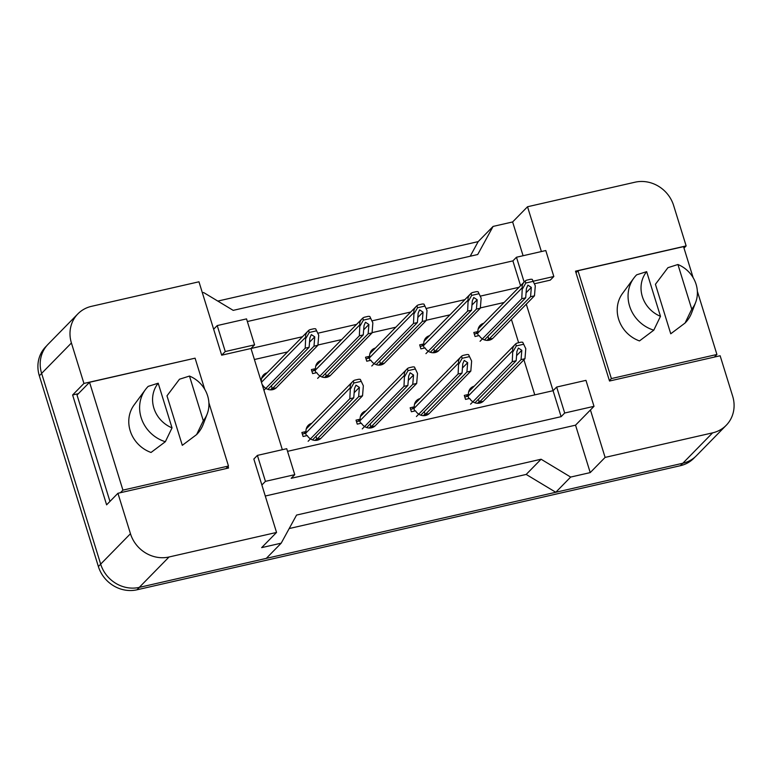 <?xml version="1.0" encoding="UTF-8"?>
<svg xmlns="http://www.w3.org/2000/svg" width="772" height="772" viewBox="0 0 772 772"><rect width="100%" height="100%" fill="white"/><g stroke="black" fill="none" stroke-linecap="round" stroke-linejoin="round"><path stroke-width="1.16" d="M541.394 251.547L527.527 206.751L635.028 182.202A32.019 29.365 -135.6 0 1 673.618 205.468L686.144 245.911L575.507 271.175L609.513 381.021L720.141 355.757L732.667 396.2A32.019 29.365 -135.6 0 1 726.211 425.304A32.019 29.365 -135.6 0 1 712.614 432.851L605.113 457.4L590.435 409.971L575.536 425.169L265.278 496.02M534.61 283.72L550.243 280.149L553.823 276.501L545.785 250.543L516.468 257.24L512.888 260.888L520.569 285.679M287.541 451.34L553.08 390.7L526.292 304.168M556.651 387.052L564.689 413.02L594.006 406.323L585.967 380.355L556.651 387.052L553.08 390.7L561.119 416.668L291.189 478.312L294.759 474.664L286.721 448.696L257.404 455.393L265.443 481.352L294.759 474.664M194.602 358.285L83.936 383.433L71.42 342.99A32.019 29.365 -135.6 0 1 77.866 313.886A32.019 29.365 -135.6 0 1 91.463 306.339L198.964 281.79L221.68 355.188L250.997 348.49L282.33 449.7M257.404 455.393L253.834 459.041L276.55 532.439L169.049 556.988A32.019 29.365 -135.6 0 1 130.458 533.722L117.933 493.279L228.57 468.015L228.078 466.433M247.358 321.528L512.888 260.888M518.996 287.29L480.473 296.091M464.85 299.652L426.327 308.453M410.704 312.023L372.191 320.814M356.567 324.385L318.045 333.176M302.421 336.746L250.997 348.49L254.577 344.843L246.538 318.884L217.221 325.572L213.641 329.219M202.37 292.81L203.615 292.53L233.202 310.363L477.714 254.519L493.086 226.418L478.186 241.617L470.196 256.236M276.55 532.439L261.65 547.637L281.201 543.17L266.301 558.368L139.259 587.386A32.019 29.365 -135.6 0 1 100.669 564.12L41.62 373.387A32.019 29.365 -135.6 0 1 48.067 344.283L77.866 313.886M78.377 393.672L72.616 394.984L83.936 383.433M72.616 394.984L106.613 504.83L117.933 493.279M281.201 543.17L296.564 515.069L541.085 459.234L526.186 474.433L289.191 528.55M541.085 459.234L570.672 477.067L555.782 492.266L526.186 474.433M570.672 477.067L590.223 472.599L605.113 457.4M726.211 425.304L696.421 455.712A32.019 29.365 -135.6 0 1 682.824 463.248L555.782 492.266M683.992 248.102L686.144 245.911M523.088 255.725L512.627 221.95L527.527 206.751M512.627 221.95L493.086 226.418M594.006 406.323L590.435 409.971M564.689 413.02L561.119 416.668M265.443 481.352L261.872 484.999M590.223 472.599L575.536 425.169M534.774 394.878L523.908 359.8M518.63 342.729L511.392 319.367M504.097 302.489L480.358 307.912M449.951 314.851L426.221 320.274M395.814 327.222L372.075 332.635M341.668 339.583L317.929 345.007M287.531 351.945L254.413 359.511M429.473 413.319A9.071 8.318 -135.6 0 1 415.539 410.81L411.399 411.756L410.154 407.77L414.303 406.815A9.071 8.318 -135.6 0 1 416.513 400.62A9.071 8.318 -135.6 0 1 420.045 398.564M375.327 425.69A9.071 8.318 -135.6 0 1 361.392 423.181L357.253 424.127L356.017 420.132L360.157 419.186A9.071 8.318 -135.6 0 1 362.367 412.991A9.071 8.318 -135.6 0 1 365.909 410.926M321.191 438.052A9.071 8.318 -135.6 0 1 307.256 435.543L303.107 436.489L301.871 432.494L306.021 431.548A9.071 8.318 -135.6 0 1 308.231 425.353A9.071 8.318 -135.6 0 1 311.763 423.297M483.61 400.957A9.071 8.318 -135.6 0 1 469.675 398.448L465.535 399.394L464.3 395.399L468.44 394.453A9.071 8.318 -135.6 0 1 470.65 388.258A9.071 8.318 -135.6 0 1 474.191 386.203M438.988 350.42A9.071 8.318 -135.6 0 1 425.054 347.911L420.904 348.857L419.669 344.862L423.818 343.916A9.071 8.318 -135.6 0 1 426.028 337.721A9.071 8.318 -135.6 0 1 429.56 335.666M384.842 362.782A9.071 8.318 -135.6 0 1 370.907 360.273L366.768 361.219L365.532 357.224L369.672 356.278A9.071 8.318 -135.6 0 1 371.882 350.083A9.071 8.318 -135.6 0 1 375.414 348.027M330.705 375.153A9.071 8.318 -135.6 0 1 316.771 372.644L312.621 373.59L311.386 369.595L315.526 368.649A9.071 8.318 -135.6 0 1 317.746 362.444A9.071 8.318 -135.6 0 1 321.277 360.389M276.559 387.515A9.071 8.318 -135.6 0 1 262.625 385.006L262.326 385.074M261.09 381.078L261.39 381.011A9.071 8.318 -135.6 0 1 263.599 374.816A9.071 8.318 -135.6 0 1 267.131 372.751M493.125 338.059A9.071 8.318 -135.6 0 1 479.19 335.55L475.05 336.495L473.815 332.5L477.955 331.555A9.071 8.318 -135.6 0 1 480.165 325.359A9.071 8.318 -135.6 0 1 483.706 323.294M217.221 325.572L225.26 351.54L221.68 355.188M225.26 351.54L254.577 344.843M516.468 257.24L524.14 282.031M533.413 281.162L553.823 276.501M488.676 338.667L486.978 340.394M477.955 331.555L475.87 333.678M434.53 351.028L432.831 352.756M423.818 343.916L421.724 346.049M380.393 363.39L378.695 365.127M369.672 356.278L367.588 358.411M326.247 375.752L324.549 377.489M315.526 368.649L313.442 370.772M272.101 388.123L270.412 389.85M468.44 394.453L466.356 396.586M479.161 401.565L477.463 403.293M414.303 406.815L412.219 408.948M425.015 413.927L423.317 415.664M360.157 419.186L358.073 421.309M370.878 426.289L369.18 428.026M306.021 431.548L303.927 433.681M316.732 438.66L315.034 440.387M712.614 432.851L682.824 463.248A32.019 29.365 -135.6 0 1 682.728 463.277L139.356 587.367A32.019 29.365 -135.6 0 1 139.259 587.386L169.049 556.988M217.81 301.08L478.186 241.617M695.186 456.889L693.941 458.163A32.019 29.365 -135.6 0 1 680.344 465.709L136.972 589.798A32.019 29.365 -135.6 0 1 98.382 566.532L39.333 375.8A32.019 29.365 -135.6 0 1 45.789 346.696L46.918 345.538M535.295 285.785L532.255 279.387L535.295 285.785L534.475 295.821L530.567 296.709L531.329 287.396L527.894 285.148L526.436 288.516L525.684 297.828L521.776 298.716L522.277 287.686C521.776 285.563 522.75 283.324 525.192 280.998L478.669 328.438A5.336 4.893 44.4 0 0 478.312 328.843A8.01 7.344 44.4 0 0 478.148 329.065A5.336 4.893 44.4 0 1 478.312 328.843A8.01 7.344 44.4 0 1 478.843 328.235L478.186 328.901M476.893 332.635A8.01 7.344 44.4 0 0 476.884 333.446L474.288 334.044M477.366 332.153A5.336 4.893 44.4 0 0 477.588 333.292L478.35 335.743M487.952 336.331L488.859 339.265L492.768 338.377M534.475 295.821L493.607 337.528M530.567 296.709L488.859 339.265M532.255 279.387A5.336 4.893 44.4 0 0 530.046 279.387L527.112 280.062A5.336 4.893 44.4 0 0 525.192 280.998L525.819 283.025L522.586 288.689M521.776 298.716L480.068 341.272M525.684 297.828L484.449 339.902M532.883 281.413L525.819 283.025M525.78 348.683L522.74 342.285L525.78 348.683L524.97 358.719L521.052 359.607L521.814 350.295L518.379 348.056L516.922 351.414L516.169 360.727L512.261 361.624L512.762 350.594C512.27 348.462 513.235 346.232 515.677 343.907L469.154 391.336A5.336 4.893 44.4 0 0 468.797 391.751A8.01 7.344 44.4 0 0 468.633 391.964A5.336 4.893 44.4 0 1 468.797 391.751A8.01 7.344 44.4 0 1 469.328 391.134L468.672 391.8M467.378 395.534A8.01 7.344 44.4 0 0 467.369 396.354L464.773 396.943M467.861 395.052A5.336 4.893 44.4 0 0 468.083 396.19L468.836 398.642M478.437 399.23L479.344 402.173L483.253 401.276M524.97 358.719L484.092 400.427M521.052 359.607L479.344 402.173M522.74 342.285A5.336 4.893 44.4 0 0 520.531 342.295L517.597 342.961A5.336 4.893 44.4 0 0 515.677 343.907L516.304 345.924L513.071 351.588M512.261 361.624L470.553 404.181M516.169 360.727L474.934 402.801M523.368 344.312L516.304 345.924M481.149 298.146L478.109 291.748L481.149 298.146L480.338 308.182L476.43 309.07L477.183 299.758L473.747 297.519L472.3 300.877L471.538 310.19L467.629 311.087L468.141 300.057C467.639 297.924 468.604 295.695 471.045 293.36L424.523 340.799A5.336 4.893 44.4 0 0 424.166 341.214A8.01 7.344 44.4 0 0 424.011 341.427A5.336 4.893 44.4 0 1 424.166 341.214A8.01 7.344 44.4 0 1 424.706 340.597L424.05 341.263M422.747 344.997A8.01 7.344 44.4 0 0 422.738 345.817L420.151 346.406M423.23 344.515A5.336 4.893 44.4 0 0 423.452 345.653L424.204 348.104M433.806 348.693L434.723 351.636L438.631 350.739M480.338 308.182L439.461 349.89M476.43 309.07L434.723 351.636M478.109 291.748A5.336 4.893 44.4 0 0 475.899 291.758L472.966 292.424A5.336 4.893 44.4 0 0 471.045 293.36L471.673 295.387L468.45 301.051M467.629 311.087L425.922 353.644M471.538 310.19L430.303 352.264M478.736 293.775L471.673 295.387M427.012 310.518L423.973 304.12L427.012 310.518L426.192 320.544L422.284 321.442L423.046 312.129L419.611 309.881L418.154 313.239L417.401 322.551L413.493 323.449L413.995 312.419C413.493 310.286 414.467 308.057 416.909 305.731L370.386 353.161A5.336 4.893 44.4 0 0 370.029 353.576A8.01 7.344 44.4 0 0 369.865 353.798A5.336 4.893 44.4 0 1 370.029 353.576A8.01 7.344 44.4 0 1 370.56 352.958L369.904 353.624M368.611 357.368A8.01 7.344 44.4 0 0 368.591 358.179L366.005 358.768M369.084 356.876A5.336 4.893 44.4 0 0 369.305 358.015L370.068 360.466M379.67 361.055L380.577 363.998L384.485 363.101M426.192 320.544L385.315 362.251M422.284 321.442L380.577 363.998M423.973 304.12A5.336 4.893 44.4 0 0 421.763 304.12L418.829 304.786A5.336 4.893 44.4 0 0 416.909 305.731L417.536 307.758L414.303 313.413M413.493 323.449L371.786 366.005M417.401 322.551L376.167 364.625M424.6 306.146L417.536 307.758M372.866 322.879L369.827 316.481L372.866 322.879L372.056 332.906L368.147 333.803L368.9 324.491L365.465 322.242L364.017 325.61L363.255 334.923L359.347 335.81L359.858 324.78C359.356 322.648 360.321 320.419 362.763 318.093L316.24 365.532A5.336 4.893 44.4 0 0 315.883 365.938A8.01 7.344 44.4 0 0 315.719 366.16A5.336 4.893 44.4 0 1 315.883 365.938A8.01 7.344 44.4 0 1 316.423 365.32L315.767 365.996M314.465 369.73A8.01 7.344 44.4 0 0 314.455 370.541L311.869 371.139M314.947 369.248A5.336 4.893 44.4 0 0 315.169 370.377L315.922 372.837M325.523 373.416L326.431 376.36L330.348 375.472M372.056 332.906L331.178 374.623M368.147 333.803L326.431 376.36M369.827 316.481A5.336 4.893 44.4 0 0 367.617 316.481L364.683 317.157A5.336 4.893 44.4 0 0 362.763 318.093L363.39 320.119L360.167 325.784M359.347 335.81L317.639 378.367M363.255 334.923L322.02 376.997M370.454 318.508L363.39 320.119M318.73 335.241L315.68 328.843L318.73 335.241L317.91 345.277L314.001 346.165L314.754 336.853L311.328 334.614L309.871 337.972L309.118 347.284L305.21 348.172L305.712 337.152C305.21 335.019 306.185 332.79 308.626 330.455L262.094 377.894A5.336 4.893 44.4 0 0 261.747 378.309A8.01 7.344 44.4 0 0 261.583 378.521A5.336 4.893 44.4 0 1 261.747 378.309A8.01 7.344 44.4 0 1 262.277 377.691L261.621 378.357M271.387 385.788L272.294 388.721L276.202 387.833M317.91 345.277L277.032 386.984M314.001 346.165L272.294 388.721M315.68 328.843A5.336 4.893 44.4 0 0 313.471 328.853L310.547 329.519A5.336 4.893 44.4 0 0 308.626 330.455L309.254 332.481L306.021 338.146M305.21 348.172L263.937 390.285M309.118 347.284L267.884 389.358M316.308 330.87L309.254 332.481M660.485 316.317A29.355 26.923 -135.6 0 1 642.333 296.554A29.355 26.923 -135.6 0 1 646.656 271.647L660.485 316.317L653.788 330.175A34.161 31.324 -135.6 0 1 629.585 306.069A34.161 31.324 -135.6 0 1 633.86 278.074A34.161 31.324 -135.6 0 1 636.659 274.822L646.656 271.647M695.649 302.402L691.635 312.872A34.161 31.324 -135.6 0 1 685.063 323.034L670.752 333.784L655.428 284.289L667.934 267.681L677.922 264.507A29.355 26.923 -135.6 0 1 695.649 302.402A29.355 26.923 -135.6 0 1 691.751 309.176L677.922 264.507M691.751 309.176L685.063 323.034M575.999 272.757L577.987 270.731L611.376 378.579L716.918 354.473L697.348 291.237M609.388 380.606L611.376 378.579M693.15 277.698L683.538 246.635L577.987 270.731M714.38 357.069L716.918 354.473M653.788 330.175L639.477 340.925A31.488 28.873 -135.6 0 1 622.57 293.379L633.86 278.074M172.031 427.871A29.355 26.923 -135.6 0 1 153.879 408.098A29.355 26.923 -135.6 0 1 158.202 383.202L172.031 427.871L165.343 441.719A34.161 31.324 -135.6 0 1 141.141 417.613A34.161 31.324 -135.6 0 1 145.416 389.619A34.161 31.324 -135.6 0 1 148.205 386.367L158.202 383.202M207.195 413.946L203.181 424.417A34.161 31.324 -135.6 0 1 196.619 434.578L182.308 445.328L166.984 395.833L179.48 379.226L189.478 376.06A29.355 26.923 -135.6 0 1 207.195 413.946A29.355 26.923 -135.6 0 1 203.306 420.73L189.478 376.06M203.306 420.73L196.619 434.578M109.952 501.424L77.026 395.052L89.542 382.285L122.922 490.133L228.473 466.027L208.894 402.781M120.384 492.719L122.922 490.133M204.705 389.242L195.084 358.179L89.542 382.285M225.926 468.623L228.473 466.027M165.343 441.719L151.032 452.469A31.488 28.873 -135.6 0 1 134.116 404.933L145.416 389.619M471.634 361.055L468.594 354.657L471.634 361.055L470.823 371.081L466.915 371.979L467.668 362.666L464.242 360.418L462.785 363.776L462.032 373.088L458.114 373.986L458.626 362.956C458.124 360.823 459.099 358.594 461.531 356.268L415.008 403.698A5.336 4.893 44.4 0 0 414.651 404.113A8.01 7.344 44.4 0 0 414.496 404.335A5.336 4.893 44.4 0 1 414.651 404.113A8.01 7.344 44.4 0 1 415.191 403.495L414.535 404.161M413.242 407.905A8.01 7.344 44.4 0 0 413.223 408.716L410.636 409.305M413.715 407.413A5.336 4.893 44.4 0 0 413.937 408.552L414.699 411.003M424.291 411.592L425.208 414.535L429.116 413.638M470.823 371.081L429.946 412.788M466.915 371.979L425.208 414.535M468.594 354.657A5.336 4.893 44.4 0 0 466.385 354.657L463.451 355.323A5.336 4.893 44.4 0 0 461.531 356.268L462.158 358.295L458.935 363.95M458.114 373.986L416.407 416.542M462.032 373.088L420.788 415.172M469.222 356.683L462.158 358.295M417.498 373.416L414.458 367.018L417.498 373.416L416.677 383.452L412.769 384.34L413.531 375.028L410.096 372.779L408.639 376.147L407.886 385.46L403.978 386.347L404.48 375.317C403.978 373.185 404.953 370.956 407.394 368.63L360.871 416.069A5.336 4.893 44.4 0 0 360.514 416.475A8.01 7.344 44.4 0 0 360.35 416.697A5.336 4.893 44.4 0 1 360.514 416.475A8.01 7.344 44.4 0 1 361.045 415.857L360.389 416.533M359.096 420.267A8.01 7.344 44.4 0 0 359.086 421.078L356.49 421.676M359.569 419.785A5.336 4.893 44.4 0 0 359.791 420.923L360.553 423.374M370.155 423.953L371.062 426.897L374.97 426.009M416.677 383.452L375.81 425.16M412.769 384.34L371.062 426.897M414.458 367.018A5.336 4.893 44.4 0 0 412.248 367.018L409.314 367.694A5.336 4.893 44.4 0 0 407.394 368.63L408.021 370.656L404.789 376.321M403.978 386.347L362.271 428.904M407.886 385.46L366.652 427.534M415.085 369.045L408.021 370.656M307.246 427.9A8.01 7.344 44.4 0 0 306.909 428.228A8.01 7.344 44.4 0 0 306.368 428.846A8.01 7.344 44.4 0 0 306.214 429.058M304.959 432.629A8.01 7.344 44.4 0 0 304.94 433.449L302.354 434.038M305.432 432.146A5.336 4.893 44.4 0 0 305.654 433.285L306.416 435.736M363.351 385.778L360.312 379.38L363.351 385.778L362.541 395.814L358.633 396.702L359.385 387.39L355.95 385.151L354.502 388.509L353.74 397.821L349.832 398.709L350.343 387.689C349.841 385.556 350.806 383.327 353.248 380.992L306.725 428.431A5.336 4.893 44.4 0 0 306.204 429.068M316.009 436.325L316.925 439.268L320.834 438.371M362.541 395.814L321.663 437.521M358.633 396.702L316.925 439.268M360.312 379.38A5.336 4.893 44.4 0 0 358.102 379.39L355.168 380.056A5.336 4.893 44.4 0 0 353.248 380.992L353.875 383.018L350.652 388.683M349.832 398.709L308.125 441.275M353.74 397.821L312.506 439.895M360.939 381.407L353.875 383.018M71.42 342.99L41.62 373.387M130.458 533.722L100.669 564.12M39.333 375.8L41.64 373.455M680.344 465.709L682.728 463.277M136.972 589.798L139.356 587.367M98.382 566.532L100.678 564.178M522.277 287.686L477.588 333.292M531.329 287.396L526.099 292.733M512.762 350.594L468.083 396.19M521.814 350.295L516.584 355.631M468.141 300.057L423.452 345.653M477.183 299.758L471.953 305.094M413.995 312.419L369.305 358.015M423.046 312.129L417.816 317.466M359.858 324.78L315.169 370.377M368.9 324.491L363.67 329.827M305.712 337.152L261.467 382.294M314.754 336.853L309.533 342.189M458.626 362.956L413.937 408.552M467.668 362.666L462.438 368.003M404.48 375.317L359.791 420.923M413.531 375.028L408.301 380.364M350.343 387.689L305.654 433.285M359.385 387.39L354.155 392.726M306.909 428.228L306.252 428.894"/></g></svg>
